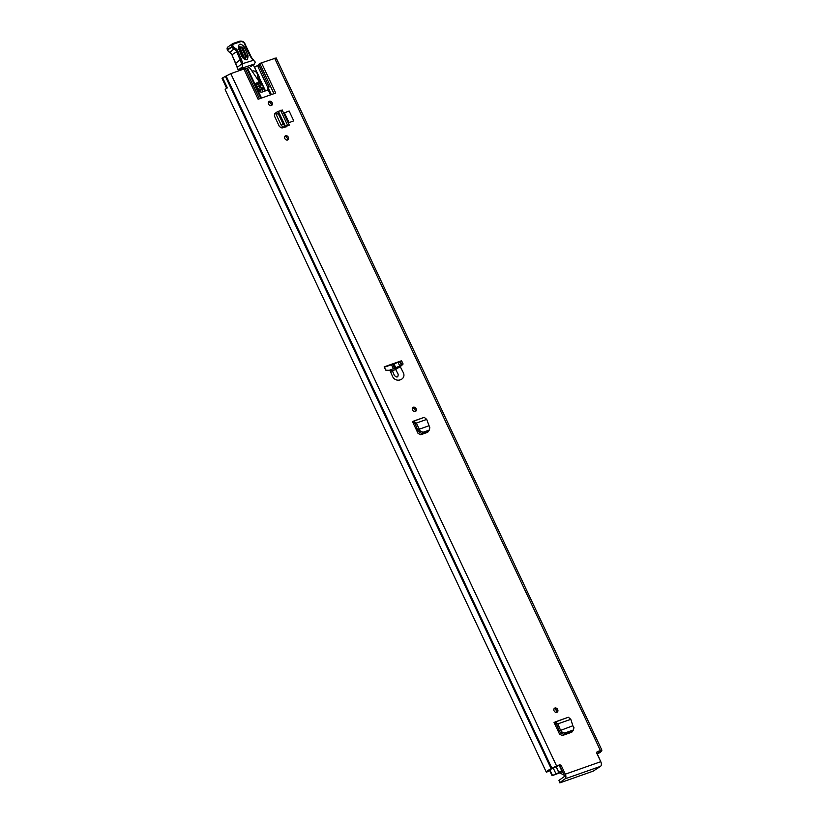 <?xml version="1.0" encoding="UTF-8"?>
<svg xmlns="http://www.w3.org/2000/svg" width="824" height="824" viewBox="0 0 824 824"><rect width="100%" height="100%" fill="white"/><g stroke="black" fill="none" stroke-linecap="round" stroke-linejoin="round"><path stroke-width="1.24" d="M412.453 408.004A2.369 1.885 -125.8 0 1 415.018 411.567M413.318 407.241A2.369 1.885 -125.8 0 1 415.317 411.495A2.369 1.885 -125.8 0 1 413.318 407.241M556.87 712.307A2.369 1.885 -125.8 0 1 554.871 708.053A2.369 1.885 -125.8 0 1 556.87 712.307M287.566 140.008A2.369 1.885 -125.8 0 1 285.567 135.764A2.369 1.885 -125.8 0 1 287.566 140.008M271.343 105.544A2.369 1.885 -125.8 0 1 269.345 101.29A2.369 1.885 -125.8 0 1 271.343 105.544M572.855 725.769L570.816 719.311L568.354 717.251L554.047 722.432L559.548 734.122L562.256 735.564L571.784 732.206L572.752 731.094M293.746 120.829L289.131 111.024L284.434 112.826L289.049 122.632L293.746 120.829L289.049 122.632M384.18 366.865L385.714 370.131A29.159 23.247 54.2 0 0 389.886 370.254L392.245 375.734C395.201 383.953 407.468 379.627 402.957 371.964L400.217 366.608A29.159 23.247 54.2 0 0 403.101 364.002L401.566 360.737L384.18 366.865M560.351 766.928A1.823 1.452 54.2 0 0 558.188 765.784L559.352 764.95A1.823 1.452 -125.8 0 1 561.505 766.093L560.351 766.928L564.152 775.013A1.37 0.803 -109.4 0 1 564.059 776.723L558.971 780.39L559.97 782.512L565.058 778.845A3.739 2.194 -109.4 0 0 565.316 774.179L600.778 761.685L596.967 753.6A1.823 1.452 -125.8 0 1 597.596 751.478L601.922 750.221L276.164 57.938L261.507 62.83L275.721 93.05L258.128 99.251L243.904 69.031L230.802 73.645L225.405 76.405A6.922 0.948 154.8 0 0 222.676 77.889L227.373 87.859A6.922 0.948 -25.2 0 0 225.189 89.723L546.261 772.047A6.922 0.948 -25.2 0 1 551.174 768.699L556.571 765.929L230.802 73.645M559.352 764.95L556.571 765.929M565.316 774.179L561.505 766.093M286.494 126.721L281.973 127.998L279.408 126.556L274.361 115.844L275.041 113.269L275.834 112.929M274.783 113.413L275.824 113.012M412.649 421.548L413.504 423.752L414.596 423.258L413.741 421.043L416.326 423.052L420.24 431.117L423.093 432.239L429.211 430.087L429.829 427.738L426.698 419.395L424.236 417.346L412.494 421.62L417.995 433.3L420.704 434.753L427.656 432.301L428.624 431.179M554.006 708.815A2.369 1.885 -125.8 0 1 556.571 712.379M284.702 136.527A2.369 1.885 -125.8 0 1 287.267 140.08M268.48 102.052A2.369 1.885 -125.8 0 1 271.044 105.616M392.348 370.625L394.387 375.476C396.972 377.876 398.229 377.433 398.136 374.148L395.674 369.451A29.159 23.247 54.2 0 1 392.348 370.625L389.886 370.254M259.364 83.523L258.643 80.999A4.553 3.636 -125.8 0 0 258.211 80.237L250.311 68.598A1.823 1.452 54.2 0 0 248.333 67.764L247.437 68.083L261.538 98.046M243.904 69.031A5.469 0.752 -25.2 0 1 245.264 68.619L259.457 98.777M260.868 98.283L246.757 68.289L245.264 68.619M246.757 68.289L247.437 68.083M260.168 63.345L260.168 63.345A5.469 0.752 -25.2 0 1 261.507 62.83M258.983 83.399L257.727 82.853A0.906 0.731 54.2 0 0 257.191 82.822L256.346 83.121A0.948 0.752 54.2 0 0 256.007 84.192L258.89 90.321A2.729 2.184 54.2 0 0 262.135 92.041L267.769 90.053A2.729 2.184 54.2 0 0 268.109 89.888L269.036 86.623L259.2 65.714L257.943 66.61L258.932 64.231M266.904 90.753L268.027 88.755L267.79 87.519L257.943 66.61M257.737 84.203L256.573 83.688A0.906 0.731 54.2 0 0 256.027 83.657L256.449 85.13L258.777 83.451L261.064 84.161L263.247 86.304L262.568 88.838L263.247 88.127M270.468 94.904L268.109 89.888L268.809 89.188L271.353 94.585M273.959 93.668L259.787 63.561L259.2 65.714M427.625 431.58L427.563 432.332M571.753 731.485L571.691 732.237M275.824 113.104L274.763 113.465M384.355 367.226L400.402 361.571L401.937 364.836A29.159 23.247 -125.8 0 1 399.475 367.133L399.413 367.185M596.885 752.147L599.779 751.231L598.986 752.147A4.553 0.628 -25.2 0 1 599.069 752.209A4.553 0.628 -25.2 0 1 597.163 753.713M546.261 772.047A6.922 0.948 -25.2 0 0 546.559 772.17L548.763 771.11A4.553 0.628 -25.2 0 1 548.403 771.037A4.553 0.628 -25.2 0 1 551.637 768.833L558.188 765.784M226.672 88.292L222.078 78.527L222.686 77.909M601.922 750.221L601.087 751.107A6.922 0.948 -25.2 0 1 601.211 751.2A6.922 0.948 -25.2 0 1 597.318 754.032M600.778 761.685A3.739 2.194 70.6 0 1 600.521 766.351L593.146 771.151L560.464 782.666L559.712 782.8L558.971 780.39M226.682 88.281L227.3 87.705M395.674 369.451L400.093 366.701M401.937 364.836L403.101 364.002M400.402 361.571L401.566 360.737M281.88 110.22L278.203 111.405M278.388 111.374L278.172 113.496L283.219 124.218L285.351 126.165L278.347 111.291M278.141 111.415L276.081 112.507L276.215 114.546L281.252 125.269L283.116 127.205L285.351 126.165L283.466 127.215M284.404 127.009L289.317 125.135L282.138 109.891M285.392 126.247L287.689 125.485L280.541 110.282M554.202 722.36L555.057 724.564L556.581 724.389L559.29 730.878L560.475 730.115L557.879 723.863L556.179 724.059M556.149 724.069L555.283 721.855L557.879 723.863L570.816 719.311M560.475 730.115L561.793 731.928L564.646 733.061L573.452 729.951L573.957 727.644L572.855 725.759L559.29 730.878M559.444 731.166L560.866 733.195L563.719 734.318L572.526 731.218L573.452 729.951M426.698 419.395L415.028 423.567L417.737 430.066L418.932 429.304L417.737 430.066M418.963 429.294L428.727 425.853M417.892 430.344L419.313 432.384L422.166 433.506L428.398 431.312L429.325 430.046M257.891 65.292A6.242 0.855 154.8 0 0 254.616 67.547M262.207 92.01A1.823 1.452 54.2 0 0 262.629 91.237A4.553 3.636 54.2 0 0 262.269 89.147M262.65 88.559L260.848 90.074M261.26 89.878L259.89 90.856A2.276 1.813 -125.8 0 1 259.395 91.093M261.064 84.161L260.642 87.2L258.118 88.673M258.921 90.383L261.692 88.384L260.642 87.2M261.692 88.384L262.568 88.838M261.187 89.579L260.497 89.641M257.325 86.994L259.169 85.675L258.777 83.451M259.169 85.675A1.823 1.452 54.2 0 0 260.343 87.066M240.855 70.102L239.372 70.37A0.906 0.731 -125.8 0 1 239.351 70.37L242.72 67.949L254.565 63.942L253.298 64.859L259.354 77.199L257.572 78.754L261.167 84.264M243.76 69.082L243.018 67.846M242.884 57.392L238.795 46.721L242.658 47.184L246.603 56.269L245.088 59.06L242.318 57.392C246.067 61.079 247.962 60.513 248.003 55.672L244.058 46.587C240.309 42.899 238.414 43.476 238.373 48.317L242.318 57.392M244.749 59.009L245.624 56.815L241.679 47.73L238.795 46.958M238.898 48.225L238.795 46.721M242.72 67.949L242.452 66.765L238.373 69.916M237.497 67.434L231.987 54.868L238.167 69.906A0.906 0.906 0 0 0 239.279 70.411A0.906 0.536 72 0 1 239.269 70.411A0.906 0.536 72 0 0 239.372 70.37A0.906 0.731 -125.8 0 1 238.291 69.762L237.219 67.3L241.679 64.087L242.493 65.961L242.72 63.613L241.679 64.087L240.165 59.761L241.329 59.256L237.734 50.964A4.553 3.636 54.2 0 0 234.933 48.122A3.008 2.4 -125.8 0 1 233.089 46.237L232.965 45.948A1.638 1.308 -125.8 0 1 233.594 44.074L232.78 43.569A2.554 2.039 54.2 0 0 232.306 43.806A2.554 2.039 54.2 0 0 231.812 46.484L231.935 46.783A3.914 3.121 54.2 0 0 234.346 49.224A3.646 2.905 -125.8 0 1 236.581 51.5L240.165 59.761L235.973 63.108M242.72 63.613L253.39 60.296L255.296 62.078L253.648 60.337M245.531 46L245.222 45.753A52.839 42.127 54.2 0 0 251.196 57.711A10.022 7.993 54.2 0 0 253.39 60.296M250.712 66.682L254.369 64.045L255.296 62.078M242.493 65.961A4.553 2.657 73.1 0 1 242.452 66.765M239.3 48.626L240.278 48.328L244.223 57.412L243.245 57.711L239.145 48.678M256.635 77.909A4.099 3.265 54.2 0 0 256.882 73.089A4.099 3.265 54.2 0 0 252.319 71.049A4.099 3.265 54.2 0 0 252.051 71.163M389.422 370.275L401.453 365.362L399.794 361.788L401.463 365.31M399.743 361.808L401.432 365.372A1.37 1.092 54.2 0 0 401.36 364.332L400.114 361.674M566.407 733.37L566.706 733.999M567.829 733.597L567.54 732.979M555.963 766.577L558.816 772.644A4.47 0.618 154.8 0 0 558.899 772.418A4.47 0.618 154.8 0 0 558.837 772.366L562.061 770.584M558.816 772.644L552.101 775.683L560.753 772.49A3.78 0.515 154.8 0 1 562.442 771.377M562.318 771.11A5.789 0.793 154.8 0 0 559.661 772.675L559.661 772.675A6.468 0.886 154.8 0 0 560.711 771.563A6.468 0.886 154.8 0 0 560.619 771.48L562.205 770.893M560.073 772.902L559.97 772.974A0.906 0.731 54.2 0 0 559.97 772.974L564.244 775.24M564.914 733.896L565.212 734.524M556.766 711.648L555.695 709.34M600.377 750.499L274.608 58.205M390.473 371.974L392.615 371.717M551.174 768.699L225.405 76.405M551.689 768.401L225.92 76.107M551.884 768.256L226.116 75.973M597.596 751.478L597.05 751.859M565.058 778.845L600.521 766.351M267.79 87.519L269.036 86.623M256.027 83.657L257.191 82.822M256.573 83.688L257.727 82.853M277.956 111.518L276.184 112.466M278.172 113.496L276.215 114.546M283.219 124.218L281.252 125.269M285.083 126.154L283.116 127.205M556.385 724.121L555.067 724.584L556.385 724.121M561.793 731.928L560.866 733.195M564.646 733.061L563.719 734.318M573.339 729.992L572.412 731.259M555.458 721.803L568.272 717.282M414.833 423.299L413.514 423.773L414.833 423.309M420.24 431.117L419.313 432.384M423.093 432.239L422.166 433.506M429.211 430.087L428.284 431.354M413.906 420.982L424.144 417.377M395.232 368.225L393.295 364.115M264.813 91.093L263.309 87.89M261.981 85.057L258.592 77.858M399.805 366.083L398.074 362.395M258.664 83.863L256.563 85.377M244.058 46.587L240.278 48.328M237.734 50.964L232.111 54.714A3.646 2.905 54.2 0 0 229.875 52.437A3.914 3.121 -125.8 0 1 227.476 49.996L227.414 49.852M232.965 45.948L227.342 49.697A2.554 2.039 -125.8 0 1 227.836 47.02L227.548 50.151M233.089 46.237L227.342 50.14L229.556 52.293M234.933 48.122L229.669 52.499L232.183 54.878M242.823 63.499L241.329 59.256M233.594 44.074L240.453 41.746A3.646 2.905 -125.8 0 1 245.068 45.011L245.222 45.753M232.955 43.517L239.63 41.241A0.906 0.536 71.2 0 1 240.453 41.746M253.535 60.162L251.526 57.536L245.521 45.155C244.522 42.065 242.586 40.747 239.722 41.2L232.862 43.528L227.836 47.02M244.223 57.412L245.624 56.815M238.373 48.317L238.96 48.256L242.905 57.33L245.088 59.06M246.603 56.269L248.003 55.672M426.276 432.785L425.987 432.167M396.313 369.101L395.808 368.029M282.756 127.772L282.251 126.711M399.99 366.721L399.712 366.124M426.853 432.579L426.564 431.961M396.849 368.802L396.365 367.782M557.446 729.652L558.61 729.24M568.406 733.391L568.117 732.773M558.796 772.294L556.087 766.526M561.721 770.708L559.496 765.98M555.881 773.684L553.192 767.968M552.451 775.384L549.835 769.812M549.598 769.956L552.235 775.539M598.924 752.106L598.657 751.529M259.797 63.551L258.551 64.447M395.881 367.998L393.934 363.858M265.462 90.867L259.127 77.394M262.866 88.714L262.104 89.27M239.279 70.411L240.752 69.937M392.801 364.301L394.727 368.41M391.513 364.774L393.439 368.864M558.796 772.335L556.066 766.536M599.429 758.533L596.782 752.889M552.101 775.683L549.454 770.049"/></g></svg>
